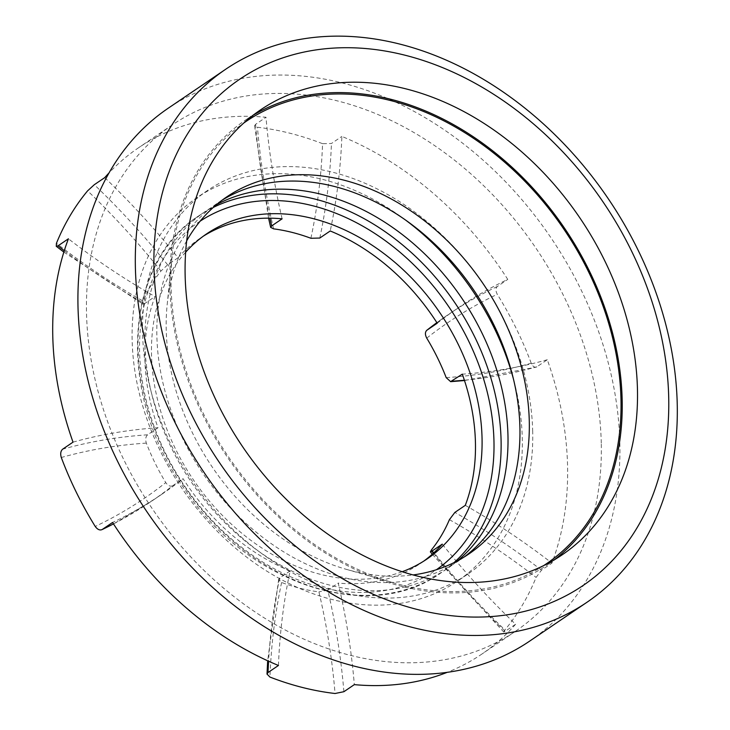 <?xml version="1.0" encoding="UTF-8"?>
<svg xmlns="http://www.w3.org/2000/svg" width="730" height="730" viewBox="0 0 730 730"><rect width="100%" height="100%" fill="white"/><g stroke="black" fill="none" stroke-linecap="round" stroke-linejoin="round"><path stroke-width="0.55" stroke-dasharray="3.65 2.74" d="M529.542 641.195A321.957 244.085 55.9 0 0 619.843 443.128A321.957 244.085 55.9 0 0 456.533 138.581A321.957 244.085 55.9 0 0 168.247 108.195M437.233 323.217A644.307 488.47 -124.1 0 1 458.832 307.412A644.307 488.47 -124.1 0 1 507.761 279.417A305.861 231.885 -124.1 0 0 341.877 136.428A644.307 488.47 -124.1 0 1 330.225 230.972M282.108 218.817A644.307 488.47 -124.1 0 1 266.003 117.265A305.861 231.885 -124.1 0 0 138.545 147.77A305.861 231.885 -124.1 0 0 108.934 173.019M104.737 177.627A644.307 488.47 -124.1 0 1 178.074 257.763A196.397 148.893 -124.1 0 1 199.965 238.381A196.397 148.893 -124.1 0 1 203.305 236.201M73.018 442.152A644.307 488.47 -124.1 0 1 158.008 427.743A196.397 148.893 -124.1 0 1 155.034 296.553A644.307 488.47 -124.1 0 1 68.41 238.792M278.449 665.468A644.307 488.47 -124.1 0 1 290.102 570.924A196.397 148.893 -124.1 0 1 183.084 478.679A644.307 488.47 -124.1 0 1 161.485 494.484A644.307 488.47 -124.1 0 1 112.566 522.479M423.619 561.224A196.397 148.893 -124.1 0 1 420.361 563.514A196.397 148.893 -124.1 0 1 338.218 583.078A644.307 488.47 -124.1 0 1 354.324 684.63M431.558 549.736A637.865 483.589 55.9 0 0 504.914 629.917L503.755 631.924L505.16 631.331L515.59 624.269A644.307 488.47 -124.1 0 1 442.252 544.133M515.59 624.269A305.861 231.885 -124.1 0 1 481.782 654.126A305.861 231.885 -124.1 0 1 447.353 672.284M601.274 443.101A305.861 231.885 55.9 0 0 446.139 153.793A305.861 231.885 55.9 0 0 172.262 124.921A305.861 231.885 55.9 0 0 151.931 508.199A305.861 231.885 55.9 0 0 515.489 631.277A305.861 231.885 55.9 0 0 601.274 443.101M446.194 377.638A637.865 483.589 55.9 0 0 531.23 363.23C532.781 366.615 534.661 367.801 536.879 366.816L547.308 359.744A305.861 231.885 -124.1 0 1 567.566 465.959A305.861 231.885 -124.1 0 1 551.917 563.104L541.496 570.167L536.094 577.43A305.861 231.885 55.9 0 1 504.914 629.917M536.112 367.154L536.879 366.816A644.307 488.47 55.9 0 1 464.389 380.221M531.23 363.23A305.861 231.885 55.9 0 0 497.294 294.299C495.497 290.868 495.506 288.268 497.331 286.488L507.761 279.417M310.898 238.272A637.865 483.589 55.9 0 0 322.578 143.691L331.457 143.491L341.877 136.428M322.578 143.691A305.861 231.885 55.9 0 0 257.462 127.248L254.624 125.752L255.582 124.328L266.003 117.265M158.008 427.743L147.588 434.806C145.635 436.64 145.215 439.405 146.329 443.11A196.397 148.893 55.9 0 0 165.765 482.603A637.865 483.589 -124.1 0 1 95.219 526.449M178.074 257.763L167.644 264.835L160.965 271.012A196.397 148.893 55.9 0 0 143.098 301.088A637.865 483.589 -124.1 0 1 56.429 243.318M290.102 570.924L279.672 577.996L278.741 579.301L281.616 582.476A196.397 148.893 55.9 0 0 318.928 591.893A637.865 483.589 -124.1 0 1 335.052 693.5M554.307 559.819A268.768 203.761 -124.1 0 1 546.816 565.23A268.768 203.761 -124.1 0 1 401.536 586.281A268.768 203.761 -124.1 0 1 185.648 373.231A268.768 203.761 -124.1 0 1 245.207 120.277A268.768 203.761 -124.1 0 1 253.009 115.322M543.713 565.567A267.335 202.675 -124.1 0 1 394.592 583.115A267.335 202.675 -124.1 0 1 171.039 285.941A267.335 202.675 -124.1 0 1 172.216 255.062A267.335 202.675 -124.1 0 1 243.747 123.041M547.308 359.744A644.307 488.47 -124.1 0 1 462.309 374.152M64.286 250.682A644.307 488.47 55.9 0 0 144.604 303.616L155.034 296.553M113.488 523.912A644.307 488.47 55.9 0 0 151.064 501.556A644.307 488.47 55.9 0 0 172.663 485.751L183.084 478.679M343.894 691.702A644.307 488.47 55.9 0 0 327.788 590.141L338.218 583.078M465.293 505.342A644.307 488.47 -124.1 0 1 551.917 563.104M216.436 204.692A215.715 163.538 55.9 0 0 205.404 211.362A215.715 163.538 55.9 0 0 191.059 481.681A215.715 163.538 55.9 0 0 447.472 568.478A215.715 163.538 55.9 0 0 457.756 560.695M405.688 220.15A231.811 175.748 55.9 0 0 197.127 197.52A231.811 175.748 55.9 0 0 181.724 488.014A231.811 175.748 55.9 0 0 457.263 581.29A231.811 175.748 55.9 0 0 522.279 438.675A231.811 175.748 55.9 0 0 513.482 379.171M532.699 431.603A231.811 175.748 55.9 0 0 415.124 212.339A231.811 175.748 55.9 0 0 207.557 190.457A231.811 175.748 55.9 0 0 192.145 480.942A231.811 175.748 55.9 0 0 467.684 574.218A231.811 175.748 55.9 0 0 532.699 431.603M222.102 200.193A215.715 163.538 55.9 0 0 217.348 203.259A215.715 163.538 55.9 0 0 203.013 473.578A215.715 163.538 55.9 0 0 459.416 560.375A215.715 163.538 55.9 0 0 464.024 557.099M186.67 240.891A215.715 163.538 55.9 0 0 167.17 304.702A215.715 163.538 55.9 0 0 346.604 569.418A215.715 163.538 55.9 0 0 413.098 574.939M185.63 252.215A196.397 148.893 55.9 0 0 193.523 480.011A196.397 148.893 55.9 0 0 402.203 571.709M327.788 590.141L318.928 591.893M172.663 485.751C170.327 486.782 168.028 485.733 165.765 482.603M144.604 303.616L142.98 303.999L143.098 301.088M146.329 443.11A637.865 483.589 55.9 0 0 61.293 457.509M160.965 271.012A637.865 483.589 55.9 0 0 87.609 190.831M273.595 228.855A637.865 483.589 -124.1 0 1 257.462 127.248M426.749 338.136A637.865 483.589 -124.1 0 1 497.294 294.299M449.415 519.66A637.865 483.589 -124.1 0 1 536.094 577.43M281.616 582.476A637.865 483.589 55.9 0 0 269.945 677.057M497.331 286.488A644.307 488.47 55.9 0 0 448.412 314.475A644.307 488.47 55.9 0 0 436.859 322.633L458.832 307.412M319.795 238.044A644.307 488.47 55.9 0 0 331.457 143.491M255.582 124.328A644.307 488.47 55.9 0 0 269.927 218.179M167.644 264.835A644.307 488.47 55.9 0 0 94.307 184.699M147.588 434.806A644.307 488.47 55.9 0 0 62.597 449.224M279.672 577.996A644.307 488.47 55.9 0 0 268.576 661.197M433.419 553.185A644.307 488.47 55.9 0 0 505.16 631.331M541.496 570.167A644.307 488.47 55.9 0 0 454.863 512.414M200.175 221.144A210.559 159.633 55.9 0 0 184.626 486.043A210.559 159.633 55.9 0 0 436.44 569.71M213.279 207.439A215.715 163.538 55.9 0 0 198.514 216.034A215.715 163.538 55.9 0 0 184.179 486.344A215.715 163.538 55.9 0 0 440.582 573.141A215.715 163.538 55.9 0 0 454.024 562.611M172.262 124.921L138.545 147.77M515.489 631.277L481.782 654.126M260.5 109.911L245.207 120.277M562.109 554.864L546.816 565.23M161.485 494.484L151.064 501.556L113.497 523.93M464.49 380.531L536.112 367.172M207.557 190.457L197.127 197.52M467.684 574.218L457.263 581.29M226.72 196.908L217.348 203.259M468.788 554.024L459.416 560.375M346.604 569.418L394.592 583.115M167.17 304.702L172.216 255.062M205.404 211.362L198.514 216.034C123.069 263.722 116.864 394.601 184.124 488.48C246.968 583.881 369.097 624.926 440.582 573.141L447.472 568.478M278.687 579.292L267.673 660.787M432.269 554.225L503.7 631.979M254.551 125.761L268.576 218.17M63.848 252.078L142.943 304.072M206.572 233.901L199.965 238.381M426.959 559.043L420.361 563.514"/><path stroke-width="1.09" d="M225.643 69.286L168.247 108.195A321.957 244.085 55.9 0 0 146.849 511.648A321.957 244.085 55.9 0 0 529.542 641.195L586.938 602.296A321.957 244.085 55.9 0 0 677.239 404.219A321.957 244.085 55.9 0 0 513.929 99.681A321.957 244.085 55.9 0 0 225.643 69.286A321.957 244.085 55.9 0 0 204.245 472.748A321.957 244.085 55.9 0 0 586.938 602.296M269.927 218.179A644.307 488.47 55.9 0 0 271.688 225.889L270.757 227.422L273.595 228.855A196.397 148.893 55.9 0 1 310.898 238.272L319.795 238.044L330.225 230.972A196.397 148.893 -124.1 0 1 437.233 323.217L426.649 330.407L436.859 322.633A644.307 488.47 55.9 0 0 426.813 330.288C424.988 332.068 424.97 334.687 426.749 338.136A196.397 148.893 55.9 0 1 446.194 377.638L450.62 381.635L462.309 374.152A196.397 148.893 -124.1 0 1 475.44 442.69A196.397 148.893 -124.1 0 1 465.293 505.342L454.863 512.414L449.415 519.66A196.397 148.893 55.9 0 1 431.558 549.736L430.408 551.77L431.822 551.205L442.252 544.133A196.397 148.893 -124.1 0 1 423.619 561.224M203.305 236.201A196.397 148.893 -124.1 0 1 282.108 218.817L271.688 225.889M113.497 523.93L102.136 529.551C99.809 530.582 97.501 529.551 95.219 526.449A305.861 231.885 55.9 0 1 61.293 457.509C60.216 453.804 60.654 451.049 62.597 449.224L73.018 442.152A305.861 231.885 -124.1 0 1 68.41 238.792L57.98 245.864L56.274 246.202L56.429 243.318A305.861 231.885 55.9 0 1 87.609 190.831L94.307 184.699L104.737 177.627A305.861 231.885 -124.1 0 1 108.934 173.019M447.353 672.284A305.861 231.885 -124.1 0 1 354.324 684.63L343.894 691.702L335.052 693.5A305.861 231.885 55.9 0 1 269.945 677.057L267.061 674.109L268.019 672.54L278.449 665.468A305.861 231.885 -124.1 0 1 112.566 522.479L102.136 529.551A644.307 488.47 55.9 0 0 113.488 523.912M253.009 115.322A268.768 203.761 -124.1 0 1 564.682 228.426A268.768 203.761 -124.1 0 1 554.307 559.819M243.747 123.041A267.335 202.675 -124.1 0 1 483.981 145.671A267.335 202.675 -124.1 0 1 620.984 399.575A267.335 202.675 -124.1 0 1 543.713 565.567M416.83 575.915A268.768 203.761 -124.1 0 1 200.942 362.865A268.768 203.761 -124.1 0 1 260.5 109.911A268.768 203.761 -124.1 0 1 579.976 218.06A268.768 203.761 -124.1 0 1 562.109 554.864A268.768 203.761 -124.1 0 1 416.83 575.915M457.756 560.695A215.715 163.538 55.9 0 0 507.97 435.764A215.715 163.538 55.9 0 0 405.059 236.721A215.715 163.538 55.9 0 0 216.436 204.692M513.482 379.171A231.811 175.748 55.9 0 0 405.688 220.15M464.024 557.099A215.715 163.538 55.9 0 0 519.915 427.671A215.715 163.538 55.9 0 0 413.372 225.789A215.715 163.538 55.9 0 0 222.102 200.193M413.098 574.939A215.715 163.538 55.9 0 0 468.788 554.024A215.715 163.538 55.9 0 0 529.286 421.32A215.715 163.538 55.9 0 0 419.869 217.275A215.715 163.538 55.9 0 0 226.72 196.908A215.715 163.538 55.9 0 0 186.67 240.891M668.707 397.394A305.861 231.885 55.9 0 0 277.163 59.887A305.861 231.885 55.9 0 0 288.049 539.89A305.861 231.885 55.9 0 0 668.707 397.394M402.203 571.709A196.397 148.893 55.9 0 0 426.959 559.043A196.397 148.893 55.9 0 0 482.046 438.219A196.397 148.893 55.9 0 0 382.429 252.443A196.397 148.893 55.9 0 0 206.572 233.901A196.397 148.893 55.9 0 0 185.63 252.215M451.888 381.224A644.307 488.47 55.9 0 0 464.389 380.221M57.98 245.864A644.307 488.47 55.9 0 0 64.286 250.682M268.576 661.197A644.307 488.47 55.9 0 0 268.019 672.54M431.822 551.205A644.307 488.47 55.9 0 0 433.419 553.185M436.44 569.71A210.559 159.633 55.9 0 0 493.964 441.23A210.559 159.633 55.9 0 0 388.114 242.762A210.559 159.633 55.9 0 0 200.175 221.144M454.024 562.611A215.715 163.538 55.9 0 0 501.081 440.436A215.715 163.538 55.9 0 0 400.259 243.054A215.715 163.538 55.9 0 0 213.279 207.439M450.62 381.671L464.49 380.531M267.673 660.787L266.998 674.109M430.344 551.825L432.269 554.225M268.576 218.17L270.675 227.441M56.228 246.256L63.848 252.078"/></g></svg>

